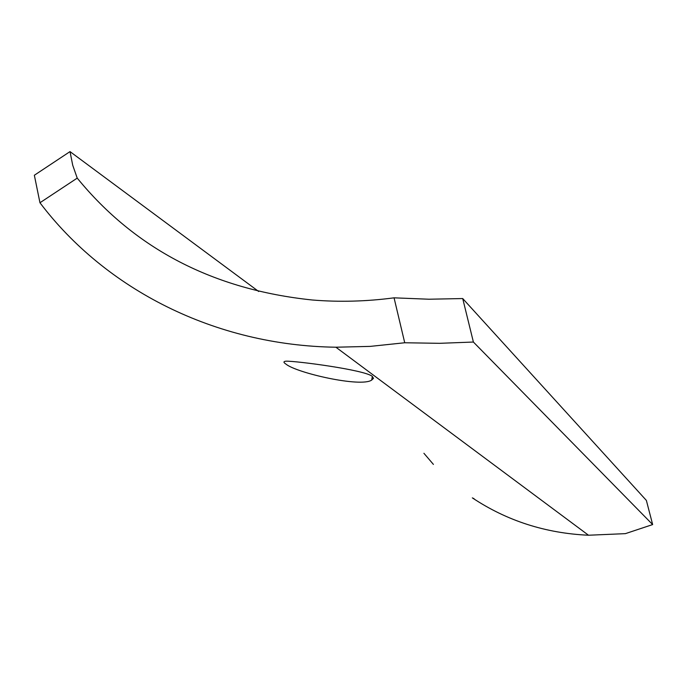 <?xml version="1.0" encoding="UTF-8"?>
<svg xmlns="http://www.w3.org/2000/svg" width="687" height="687" viewBox="0 0 687 687"><rect width="100%" height="100%" fill="white"/><g stroke="black" fill="none" stroke-linecap="round" stroke-linejoin="round"><path stroke-width="1.03" d="M473.506 498.333L474.039 498.693M372.199 376.27L373.505 378.322L371.684 380.083C360.864 387.691 296.277 372.878 285.861 364.041C283.293 362.367 283.345 361.414 286.024 361.173C296.363 360.941 363.87 369.778 372.199 376.27M77.227 178.113L39.958 202.751L34.35 175.245L70.014 151.604L72.719 165.241L77.227 178.113C135.15 249.046 213.502 289.674 312.276 299.996C339.206 302.211 366.463 301.49 394.055 297.832L428.928 299.223L462.72 298.553L646.373 500.419L652.65 524.567L625.393 533.644L588.51 535.233C545.633 533.292 506.903 520.832 472.33 497.86M70.014 151.604L258.673 291.486M423.913 453.283L433.411 464.403M462.72 298.553L473.395 342.04L652.65 524.567M473.395 342.04L439.603 343.32L404.729 342.761L394.055 297.832M39.958 202.751C105.532 289.45 214.945 345.527 335.9 347.218L370.207 346.385L404.729 342.761M372.345 376.39L371.684 380.083M335.9 347.218L588.51 535.233"/></g></svg>
